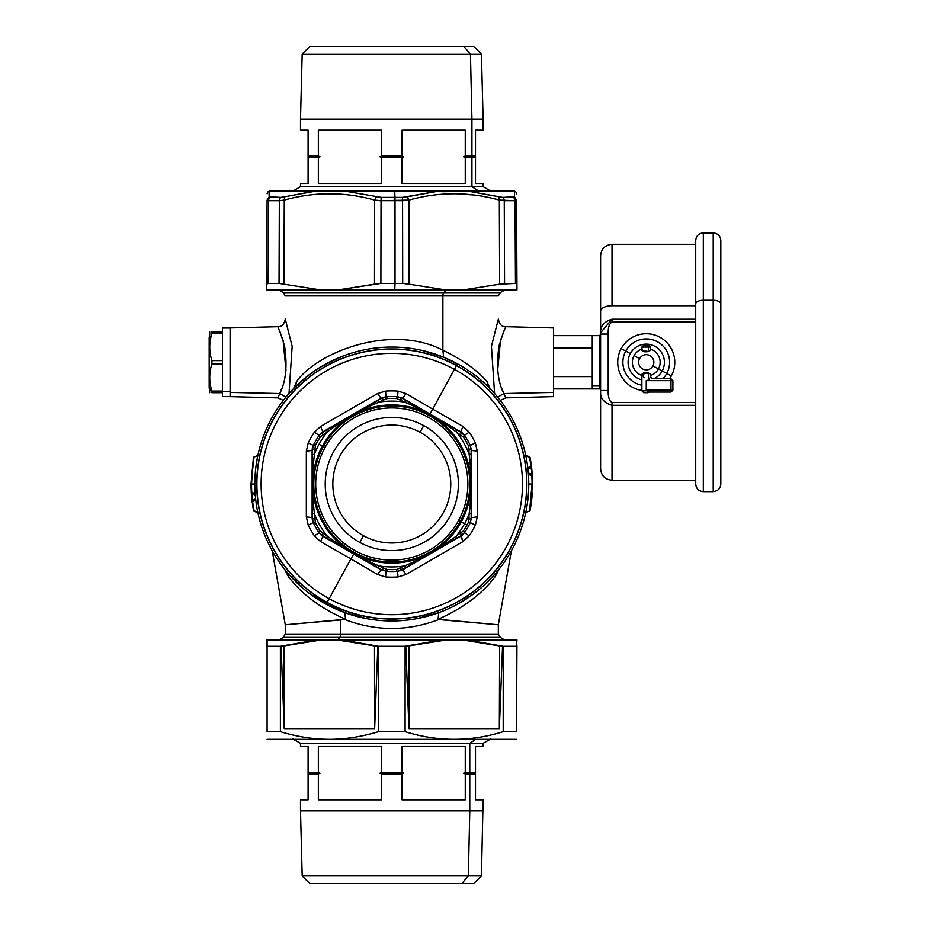 <?xml version="1.0" encoding="UTF-8"?>
<svg xmlns="http://www.w3.org/2000/svg" width="930" height="930" viewBox="0 0 930 930"><rect width="100%" height="100%" fill="white"/><g stroke="black" fill="none" stroke-linecap="round" stroke-linejoin="round"><path stroke-width="1.4" d="M396.808 396.657L396.68 398.563A85.607 85.607 0 0 0 386.926 398.563L386.822 396.657L381.765 398.168L322.466 432.404L318.63 436.031L320.222 437.065A85.607 85.607 0 0 0 315.351 445.517L314.48 454.084C311.945 474.044 311.945 494.004 314.48 513.965L315.351 522.532A85.607 85.607 0 0 0 320.222 530.972L318.63 532.018L322.466 535.634L381.765 569.869L386.822 571.38L386.926 569.486A85.607 85.607 0 0 0 396.68 569.486L396.785 571.38L402.562 569.834L460.734 536.25L464.5 532.716L469.185 535.854A93.14 93.14 0 0 0 475.381 525.125L477.264 516.894L471.498 517.603L469.952 523.392A87.501 87.501 0 0 1 464.965 532.018L463.373 530.972A85.607 85.607 0 0 0 466.918 525.066L464.57 523.776L466.918 525.066A85.607 85.607 0 0 0 468.255 522.532L469.952 523.392A87.501 87.501 0 0 1 464.965 532.018L463.373 530.972L456.711 535.622A82.921 82.921 0 0 0 464.57 523.776L460.269 521.428A78.015 78.015 0 0 0 429.207 415.559A78.015 78.015 0 0 0 323.338 446.621L322.373 446.098A79.12 79.12 0 0 1 429.73 414.594A79.12 79.12 0 0 1 461.234 521.951A79.12 79.12 0 0 1 353.877 553.455A79.12 79.12 0 0 1 322.373 446.098L323.338 446.621A78.015 78.015 0 0 0 354.4 552.49A78.015 78.015 0 0 0 460.269 521.428L461.234 521.951A79.12 79.12 0 0 1 353.877 553.455A79.12 79.12 0 0 1 322.373 446.098L319.037 444.273A82.921 82.921 0 0 0 314.654 453.619A82.921 82.921 0 0 0 314.48 454.084C311.945 474.044 311.945 494.004 314.48 513.965A82.921 82.921 0 0 0 326.895 535.634A82.921 82.921 0 0 0 327.209 536.017C343.24 548.189 360.515 558.163 379.068 565.963A82.921 82.921 0 0 0 379.568 566.033A82.921 82.921 0 0 0 404.039 566.033A82.921 82.921 0 0 0 404.538 565.963C423.08 558.163 440.367 548.189 456.386 536.017A82.921 82.921 0 0 0 456.711 535.622L456.386 536.017C440.367 548.189 423.08 558.163 404.538 565.963L406.143 567.37L456.804 538.121L456.386 536.017L456.804 538.121L461.129 535.634L460.78 533.448L461.129 535.634L406.143 567.37L404.039 566.033L396.68 569.486L396.785 571.38A87.501 87.501 0 0 1 386.822 571.38L386.926 569.486L379.068 565.963C360.515 558.163 343.24 548.189 327.209 536.017L320.222 530.972L318.63 532.018A87.501 87.501 0 0 1 313.654 523.392L312.434 518.254L312.434 449.783L313.654 444.656A87.501 87.501 0 0 1 318.63 436.031L320.222 437.065L327.209 432.02C343.228 419.86 360.515 409.886 379.068 402.086L386.926 398.563L386.822 396.657A87.501 87.501 0 0 1 396.785 396.657L396.68 398.563L404.538 402.086C423.08 409.886 440.367 419.86 456.386 432.02L463.373 437.065L464.965 436.031A87.501 87.501 0 0 1 469.952 444.656L471.161 449.783L471.161 518.254L469.952 523.392L468.255 522.532L469.092 519.045L471.161 518.254L469.092 519.045L468.941 514.429L471.161 513.267L469.127 513.965C471.65 494.004 471.65 474.044 469.127 454.084L471.161 454.77L468.941 453.608L469.092 449.004L471.161 449.783L469.092 449.004L468.255 445.517L469.952 444.656L468.255 445.517A85.607 85.607 0 0 0 463.373 437.065L464.965 436.031L461.129 432.404L460.78 434.589L461.129 432.404L456.804 429.927L456.386 432.02L456.804 429.927L406.143 400.667L404.538 402.086L406.143 400.667L401.83 398.168L400.121 399.575L402.562 398.214L460.734 431.799L463 426.452L469.185 432.183L464.5 435.321A87.501 87.501 0 0 1 464.965 436.031L460.734 431.799L463 426.452L432.717 409.13L429.858 413.99L432.717 409.13L406.061 393.576L402.562 398.214L400.586 397.308M496.178 572.706L485.158 584.238L496.178 572.706L495.283 576.461L496.178 572.706L485.309 584.098M472.475 594.712L456.432 604.779L472.475 594.712M446.726 609.487L438.797 612.672L416.617 618.717L438.797 612.672L438.053 619.287C463.105 608.22 482.182 593.945 495.283 576.461L499.038 569.23L495.283 576.461C482.182 593.945 463.105 608.22 438.053 619.287L438.797 612.672L446.726 609.487M392.6 620.984L391.007 620.984L392.6 620.984M366.99 618.717L344.809 612.672L310.841 594.491L344.809 612.672L345.553 619.287L344.809 612.672L366.99 618.717M345.553 619.287C320.49 608.22 301.413 593.945 288.323 576.461L284.557 569.218L288.323 576.461L287.428 572.706L298.844 584.61L287.428 572.706L288.323 576.461C301.413 593.945 320.49 608.22 345.553 619.287L285.278 624.797L272.223 550.816L285.278 624.797L340.729 619.95L340.729 634.074L285.278 634.074L285.278 624.797M271.606 418.361A136.966 136.966 0 0 0 326.139 604.221A136.966 136.966 0 0 0 512 549.688A136.966 136.966 0 0 0 457.467 363.828A136.966 136.966 0 0 0 271.606 418.361A136.966 136.966 0 0 1 457.467 363.828A136.966 136.966 0 0 1 512 549.688A136.966 136.966 0 0 1 326.139 604.221L327.046 602.547A135.059 135.059 0 0 0 510.326 548.77A135.059 135.059 0 0 0 456.549 365.49L457.467 363.828L456.549 365.49A135.059 135.059 0 0 0 273.269 419.267A135.059 135.059 0 0 0 327.046 602.547L326.139 604.221A136.966 136.966 0 0 1 271.606 418.361M471.359 622.437L498.329 624.797L511.372 550.816L498.329 624.797L438.053 619.287M507.292 553.85L506.897 554.687M276.698 554.687L276.303 553.85M423.499 350.773L443.645 357.248L459.269 364.827L443.645 357.248L442.878 350.203L443.645 357.248L423.499 350.773M465.872 368.815L470.208 371.721L465.872 368.815M504.792 289.986L500.235 292.625L443.784 292.625A3.801 1.825 -90 0 0 442.878 295.926L442.878 350.203C462.559 359.771 477.253 370.198 486.936 381.498L490.005 388.554L486.936 381.498L488.366 386.892L486.936 381.498C477.253 370.198 462.559 359.771 442.878 350.203C390.414 322.966 316.619 352.796 296.67 381.498L295.24 386.892L306.133 377.162M319.804 367.501L336.765 358.596M352.854 352.714L356.399 351.714M375.952 347.983L378.754 347.68M399.772 347.297L401.26 347.39M308.795 375.081L295.38 386.741M295.24 386.892L296.67 381.498L293.589 388.554L296.67 381.498C316.619 352.796 390.414 322.966 442.878 350.203L442.878 295.926L498.329 295.926L442.878 295.926A3.801 1.825 90 0 1 443.784 292.625L445.97 289.986L443.784 292.625L283.371 292.625L285.278 295.926L442.878 295.926L285.278 295.926M278.802 640.014L283.371 637.375L339.822 637.375L337.718 639.91L339.822 637.375A3.801 1.825 90 0 0 340.729 634.074A3.801 1.825 -90 0 1 339.822 637.375L500.235 637.375L498.329 634.074L285.278 634.074L283.371 637.375L500.235 637.375L504.792 640.014M498.329 624.797L498.329 634.074L340.729 634.074L340.729 619.95L344.902 619.578C376.162 631.458 407.433 631.458 438.693 619.578L495.702 624.565M481.833 623.356L465.14 621.891M498.329 295.926L500.235 292.625L283.371 292.625L278.802 289.986M502.084 389.054L503.839 393.553L497.69 397.145L503.839 393.553L505.734 397.866L503.839 393.553C497.666 381.544 496.085 365.583 499.073 345.681L503.839 330.999M494.574 393.483L491.435 346.402L498.329 319.083C499.48 324.465 501.956 327 505.734 326.686L500.468 340.415L497.643 370.605M281.511 389.054L279.767 393.553L285.917 397.145L279.767 393.553L277.872 397.854L283.336 400.388M289.021 393.483L292.16 346.402L285.278 319.083C284.115 324.465 281.651 327 277.872 326.686L283.104 340.31L285.987 370.326M277.872 326.697L230.105 327.941L230.105 392.414L279.767 393.553L230.105 392.414L230.105 396.622L277.872 397.866M279.767 330.999L284.522 345.681C287.521 365.595 285.929 381.544 279.767 393.553L278.303 396.912M505.734 326.686L553.49 327.941L553.49 392.414L503.839 393.553L553.49 392.414L553.49 396.622L505.734 397.866L500.27 400.388M253.588 510.71A140.767 140.767 0.8 0 1 252.879 506.78A140.767 140.767 -179.2 0 0 253.588 510.71L252.135 501.584L253.588 510.71A0.756 0.756 0 0 0 254.076 511.279L253.588 510.71A140.767 140.767 -178.8 0 1 252.832 506.478A140.767 140.767 1.2 0 0 253.588 510.71M254.843 483.321L254.832 484.019L251.53 484.019A140.267 140.267 0.7 0 0 251.786 492.389L251.786 493.086L255.227 494.342L255.169 493.621L251.786 492.389L251.786 493.086L255.227 494.342L255.169 493.621L251.786 492.389L252.135 501.584L255.82 500.352L255.727 499.643L252.623 500.77L255.727 499.643L252.623 500.77L255.727 499.643L255.82 500.352L252.623 501.514L252.623 500.77L255.727 499.643L252.623 500.77A0.756 0.756 0 0 0 252.135 501.584L252.623 501.514A140.186 140.093 -91.2 0 0 254.076 510.605L257.854 512.616L254.076 511.279L254.076 510.605L257.854 512.616L257.715 511.93M257.447 510.64A136.884 136.803 88.8 0 1 256.308 504.037M252.623 501.514A140.186 140.093 -91.2 0 0 254.076 510.605L254.076 511.279L257.761 512.616L254.076 511.279L254.076 510.605L254.076 511.279L257.761 512.616M257.215 509.431A136.966 136.966 -0 0 1 256.796 507.083M255.901 466.941L257.773 455.433L253.576 457.351L251.03 484.019L254.064 456.816M255.866 500.782L255.738 499.701M257.017 459.443L257.366 457.455M255.715 468.569L255.366 471.928M255.122 475.137L255.053 476.404M253.379 509.582L252.809 506.304M252.297 502.863L251.414 494.376M251.298 492.516L251.286 492.412A140.767 140.767 0 0 1 251.03 484.019L254.832 484.019M251.53 484.019A140.267 140.267 -179.3 0 0 251.786 492.389L251.786 493.086A0.756 0.756 176.6 0 1 251.286 492.412L251.786 493.086L251.286 492.412A140.767 140.767 0.3 0 0 252.1 501.305A140.767 140.767 -179.7 0 1 251.286 492.412A140.767 140.767 0 0 1 251.03 484.019L253.297 458.874M252.832 464.454L251.542 484.019M252.495 500.851L252.576 501.526M255.111 493.598L253.553 493.028L255.111 493.598M251.077 487.355L251.042 485.448L251.077 487.355M253.39 493.667L251.879 493.121L253.39 493.667M251.786 492.389L255.297 495.051L251.879 493.818L252.46 500.096L255.657 498.933L255.122 499.654L255.715 499.643M252.623 500.77L252.623 500.77A0.756 0.756 0 0 0 252.135 501.584L252.623 500.026M252.135 501.584L252.542 500.805M256.634 506.118A136.954 136.954 0 0 0 256.727 506.722M255.227 494.33L255.169 493.621L255.227 494.33L251.646 493.028M253.239 492.912L251.856 492.412L253.239 492.912M251.286 492.412A140.767 140.767 0 0 1 251.042 485.448M527.868 468.406L530.972 467.279L527.868 468.406L530.972 467.279L527.868 468.406L527.787 467.685L530.972 466.535L530.972 467.279L527.868 468.406L530.972 467.279A0.756 0.756 0 0 0 531.472 466.465L530.972 466.535A140.186 140.093 88.8 0 0 529.53 457.444L530.019 457.339A140.767 140.767 -179.2 0 1 530.716 461.268A140.767 140.767 0.8 0 0 530.019 457.339L531.472 466.465L530.019 457.339A0.756 0.756 0 0 0 529.53 456.77L529.53 457.444L525.834 455.421L529.53 456.77L525.834 455.421L529.53 456.77L529.53 457.432L525.741 455.433L525.892 456.107M527.74 467.267L527.868 468.348L527.787 467.685L531.472 466.465A140.767 140.767 0.3 0 1 531.472 466.523M526.159 457.409A136.884 136.803 -91.2 0 1 527.298 464.012M530.972 466.535A140.186 140.093 88.8 0 0 529.53 457.444M525.834 455.421L527.612 456.072M526.392 458.618A136.966 136.966 180 0 1 526.81 460.966M528.763 484.728L528.763 484.019L532.065 484.019L529.542 511.233M526.589 508.605L526.229 510.593M531.588 500.666L530.321 509.105L532.065 484.019A140.267 140.267 -179.3 0 0 531.821 475.66L531.821 474.963L528.38 473.719L531.821 474.963L528.38 473.707L528.426 474.428L531.821 475.66L531.774 474.265L531.821 474.963L528.38 473.719L528.31 472.986L531.727 474.23L531.727 474.928L530.158 474.358L531.821 474.963L528.38 473.707L528.426 474.428L532.32 475.625A140.767 140.767 0 0 1 532.565 484.019L530.03 510.686L525.834 512.604L527.694 501.107M527.891 499.48L528.066 497.794M528.473 492.912L528.612 490.459M530.228 458.455L530.798 461.745M531.297 465.186L532.193 473.672M531.274 503.06L530.309 509.175M530.763 503.583L531.111 500.782M532.053 486.03L532.053 484.019L528.763 484.019M531.111 467.197L531.03 466.523M528.484 474.44L530.042 475.021L528.484 474.44M532.518 480.066L532.32 475.625A140.767 140.767 0 0 1 532.565 484.019L532.065 484.019A140.267 140.267 0.7 0 0 531.821 475.66L532.32 475.625A140.767 140.767 -179.7 0 0 532.32 475.567A140.767 140.767 0.3 0 1 532.32 475.625A0.756 0.756 -3.4 0 0 531.821 474.963L532.53 480.694M532.32 475.579L531.146 467.941L527.949 469.115L528.473 468.395L527.88 468.395M531.727 474.23L531.472 466.465L530.972 468.011M531.507 466.744A140.767 140.767 0.3 0 1 532.297 475.37A140.767 140.767 -179.7 0 0 531.507 466.744M531.146 467.941L531.472 466.465L531.146 467.941M530.972 467.279L530.972 467.279A0.756 0.756 0 0 0 531.472 466.465L531.053 467.232M526.973 461.919A136.954 136.954 180 0 0 526.868 461.315M530.019 457.339A140.767 140.767 1.2 0 1 530.763 461.571A140.767 140.767 -178.8 0 0 530.019 457.339M528.38 473.719L528.426 474.428L528.38 473.719L531.821 474.963M530.379 475.149L531.716 475.625L530.379 475.149M532.065 481.891L532.565 482.6L532.065 481.891M531.611 467.662L531.879 470.069M532.262 475.37L532.437 477.962M531.995 496.678L531.6 500.48M531.809 498.631L532.309 492.528M553.49 392.414L553.49 332.138M325.023 447.539A76.086 76.086 0 0 0 355.318 550.804A76.086 76.086 0 0 0 458.571 520.498L460.269 521.428A78.015 78.015 0 0 1 354.4 552.49A78.015 78.015 0 0 1 323.338 446.621L325.023 447.539A76.086 76.086 0 0 1 428.277 417.245A76.086 76.086 0 0 1 458.571 520.498A76.086 76.086 0 0 1 355.318 550.804A76.086 76.086 0 0 1 325.023 447.539L323.338 446.621A78.015 78.015 0 0 1 429.207 415.559A78.015 78.015 0 0 1 460.269 521.428L458.571 520.498A76.086 76.086 0 0 0 428.277 417.245A76.086 76.086 0 0 0 325.023 447.539M382.986 397.319L381.765 398.168L386.822 396.657A87.501 87.501 0 0 1 396.785 396.657L397.622 396.715L397.994 391.088L406.061 393.576L402.562 398.214L397.622 396.715L397.994 391.088A93.14 93.14 0 0 0 385.601 391.088L377.545 393.576L320.594 426.452L314.41 432.183L319.095 435.321L314.41 432.183L320.594 426.452L322.873 431.799L318.63 436.031L322.466 432.404L322.826 434.589L322.466 432.404L326.79 429.927L327.209 432.02L326.79 429.927L377.452 400.667L379.068 402.086L377.452 400.667L381.765 398.168L383.486 399.575L381.033 398.214L377.545 393.576L385.601 391.088L385.985 396.715L381.033 398.214L377.545 393.576L320.594 426.452L322.873 431.799L381.033 398.214L321.338 432.857M315.351 445.517L313.654 444.656L315.351 445.517M314.503 449.004L312.434 449.783L314.503 449.004M314.48 454.084L312.445 454.77L314.48 454.084M314.48 513.965L312.445 513.267L314.48 513.965M314.503 519.045L312.434 518.254L314.503 519.045M315.351 522.532L313.654 523.392L315.351 522.532M471.278 448.248L471.498 450.446L477.264 451.143L477.264 516.894L471.498 517.603L471.498 450.446L477.264 451.143L475.381 442.924A93.14 93.14 0 0 0 469.185 432.183L463 426.452L432.717 409.13L454.445 369.35A130.677 130.677 0 0 1 506.478 546.677A130.677 130.677 0 0 1 329.15 598.699L350.889 558.918L377.545 574.473L385.601 576.96L385.985 571.334L385.601 576.96L377.545 574.473L381.033 569.834L386.822 571.38L381.765 569.869L383.486 568.474L381.765 569.869L377.452 567.37L379.068 565.963L377.452 567.37L326.79 538.121L327.209 536.017L326.79 538.121L322.466 535.634L322.826 533.448L322.873 536.25L320.594 541.597L314.41 535.854L319.095 532.716L322.873 536.25L353.749 554.059L350.889 558.918L320.594 541.597L322.873 536.25L353.749 554.059L350.889 558.918L377.545 574.473L381.033 569.834L353.749 554.059L383.009 570.729M400.621 570.729L402.562 569.834L400.121 568.474L401.83 569.869L406.143 567.37L397.622 571.334A87.501 87.501 0 0 1 396.785 571.38A87.501 87.501 0 0 0 397.622 571.334L402.562 569.834L406.061 574.473L463 541.597L461.129 535.634L402.562 569.834L406.061 574.473L397.994 576.96L397.622 571.334L397.994 576.96L406.061 574.473L463 541.597L460.734 536.25L462.501 534.994M464.5 532.716L464.872 532.158L464.5 532.716L469.185 535.854L463 541.597L469.185 535.854A93.14 93.14 0 0 0 475.381 525.125L470.324 522.637L475.381 525.125L477.264 516.894L477.264 451.143L475.381 442.924L470.324 445.412L475.381 442.924A93.14 93.14 0 0 0 469.185 432.183L464.5 435.321L460.734 431.799L401.83 398.168L462.477 433.043M470.324 522.637L471.498 517.603L471.498 450.446L469.952 444.656A87.501 87.501 0 0 1 470.324 445.412L471.498 450.446L471.278 519.812M312.317 519.8L312.108 517.603L306.342 516.894L306.342 451.143L308.214 442.924L313.282 445.412L308.214 442.924A93.14 93.14 0 0 1 314.41 432.183A93.14 93.14 0 0 0 308.214 442.924L306.342 451.143L312.108 450.446L312.108 517.603L306.342 516.894L308.214 525.125A93.14 93.14 0 0 0 314.41 535.854L320.594 541.597L350.889 558.918L329.15 598.699A130.677 130.677 0 0 1 277.117 421.371A130.677 130.677 0 0 1 454.445 369.35L432.717 409.13L406.061 393.576L397.994 391.088A93.14 93.14 0 0 0 385.601 391.088L385.985 396.715L386.671 396.668M318.723 532.146L319.095 532.716L314.41 535.854A93.14 93.14 0 0 1 308.214 525.125L313.282 522.637L308.214 525.125L306.342 516.894L306.342 451.143L312.108 450.446L312.329 448.225M321.117 535.006L322.466 535.634L319.095 532.716M385.601 576.96A93.14 93.14 0 0 0 397.994 576.96A93.14 93.14 0 0 1 385.601 576.96M329.15 598.699L327.127 602.408A134.908 134.908 0 0 1 273.408 419.349A134.908 134.908 0 0 1 456.479 365.63L454.445 369.35A130.677 130.677 0 0 0 277.117 421.371A130.677 130.677 0 0 0 329.15 598.699A130.677 130.677 0 0 0 506.478 546.677A130.677 130.677 0 0 0 454.445 369.35L456.479 365.63A134.908 134.908 0 0 1 510.186 548.7A134.908 134.908 0 0 1 327.127 602.408L329.15 598.699M456.479 365.63L456.502 365.583A134.966 134.966 0 0 1 510.245 548.723A134.966 134.966 0 0 1 327.093 602.466L327.127 602.408A134.908 134.908 0 0 0 510.186 548.7A134.908 134.908 0 0 0 456.479 365.63A134.908 134.908 0 0 0 273.408 419.349A134.908 134.908 0 0 0 327.127 602.408L327.093 602.466A134.966 134.966 0 0 1 273.362 419.314A134.966 134.966 0 0 1 456.502 365.583L456.479 365.63M396.936 571.38L397.622 571.334M386.822 571.38A87.501 87.501 0 0 0 396.785 571.38M385.985 571.334L386.671 571.38M381.765 569.869L381.033 569.834L381.765 569.869M313.584 523.253L313.654 523.392A87.501 87.501 0 0 0 318.63 532.018M313.282 522.637L312.434 518.254L313.654 523.392M318.63 436.031A87.501 87.501 0 0 0 313.654 444.656L312.108 450.446L312.434 518.254L312.108 450.446L313.584 444.796M313.654 444.656L313.282 445.412M319.095 435.321L318.723 435.903M322.466 432.404L322.873 431.799L322.466 432.404M386.822 396.657L385.985 396.715M397.622 396.715L396.936 396.668M396.785 396.657L401.83 398.168M464.5 435.321L464.872 435.879L464.5 435.321A87.501 87.501 0 0 1 470.324 445.412L470.022 444.807M470.022 444.796L470.324 445.412M464.965 532.018L461.129 535.634M469.127 454.084A82.921 82.921 0 0 0 456.386 432.02C440.367 419.86 423.08 409.886 404.538 402.086A82.921 82.921 0 0 0 404.027 402.016A82.921 82.921 0 0 0 379.556 402.016A82.921 82.921 0 0 0 379.068 402.086C360.515 409.886 343.228 419.86 327.209 432.02A82.921 82.921 0 0 0 326.895 432.427A82.921 82.921 0 0 0 319.037 444.273L322.373 446.098A79.12 79.12 0 0 1 429.73 414.594A79.12 79.12 0 0 1 461.234 521.951L464.57 523.776A82.921 82.921 0 0 0 468.941 514.429A82.921 82.921 0 0 0 469.127 513.965C471.65 494.004 471.65 474.044 469.127 454.084M420.069 432.276A58.974 58.974 0 0 0 340.055 455.747A58.974 58.974 0 0 0 363.525 535.773L359.875 542.457A66.576 66.576 0 0 1 333.37 452.108A66.576 66.576 0 0 1 423.72 425.591L420.069 432.276A58.974 58.974 0 0 1 443.552 512.291A58.974 58.974 0 0 1 363.525 535.773A58.974 58.974 0 0 1 340.055 455.747A58.974 58.974 0 0 1 420.069 432.276L423.72 425.591A66.576 66.576 0 0 1 450.225 515.941A66.576 66.576 0 0 1 359.875 542.457L363.525 535.773A58.974 58.974 0 0 0 443.552 512.291A58.974 58.974 0 0 0 420.069 432.276M359.875 542.457A66.576 66.576 0 0 0 450.225 515.941A66.576 66.576 0 0 0 423.72 425.591A66.576 66.576 0 0 0 333.37 452.108A66.576 66.576 0 0 0 359.875 542.457M475.625 739.362L469.778 743.326L300.495 743.326L469.778 743.326L475.625 739.362M475.497 746.534L475.497 772.412L469.778 772.412L475.497 772.412L475.497 746.534C485.576 746.534 485.576 746.534 475.497 746.534L483.112 746.534L483.112 743.326L469.778 743.326L483.112 743.326L490.715 738.932M475.497 799.8C485.576 799.8 485.576 799.8 475.497 799.8L475.497 772.412L475.497 773.167L469.127 773.167L475.497 773.167L475.497 773.934L469.778 773.934L469.127 773.167L469.778 773.934L465.256 773.934L463.57 773.167L469.127 773.167L469.778 772.412L469.127 773.167L463.57 773.167L465.256 772.412L465.256 746.534L402.051 746.534L402.051 772.412L403.736 773.167L379.87 773.167L381.556 772.412L402.051 772.412L403.736 773.167L402.051 773.934L381.556 773.934L379.87 773.167L403.736 773.167L402.051 773.934L402.051 799.8L465.256 799.8L465.256 773.934L475.497 773.934L475.497 799.8L483.112 799.8L481.426 875.886L473.812 883.5L461.838 883.5L468.336 875.886L481.426 875.886L468.336 875.886L469.778 810.832L468.336 875.886L302.18 875.886L300.495 810.832L469.778 810.832L469.778 773.934L469.778 810.832L483.112 810.832L300.495 810.832L300.495 799.8L308.097 799.8L308.097 773.934L318.351 773.934L318.351 799.8L381.556 799.8L381.556 773.934L379.87 773.167L381.556 772.412L381.556 746.534L318.351 746.534L318.351 772.412L320.036 773.167L308.097 773.167L308.097 772.412L318.351 772.412L320.036 773.167L318.351 773.934L318.351 799.8L381.556 799.8L381.556 773.934L402.051 773.934L402.051 799.8L465.256 799.8L465.256 773.934L463.57 773.167L469.778 772.412L469.778 743.326L469.778 772.412L465.256 772.412L465.256 746.534L402.051 746.534L402.051 772.412L381.556 772.412L381.556 746.534L318.351 746.534L318.351 772.412L308.097 772.412L308.097 746.534L300.495 746.534L300.495 743.326L292.88 738.932M302.18 875.886L468.336 875.886L461.838 883.5L309.783 883.5L302.18 875.886M321.768 883.5L461.838 883.5M308.097 799.8C298.019 799.8 298.019 799.8 308.097 799.8L308.097 746.534C298.019 746.534 298.019 746.534 308.097 746.534M320.036 773.167L318.351 773.934L308.097 773.934L308.097 773.167L320.036 773.167M475.497 130.2C485.576 130.2 485.576 130.2 475.497 130.2L475.497 156.066L471.928 156.066L471.928 119.168L483.112 119.168L483.112 130.2L475.497 130.2L475.497 157.589L471.928 157.589L471.928 186.674L300.495 186.674L471.928 186.674L478.613 191.069L471.928 186.674L483.112 186.674L471.928 186.674L471.928 157.589L475.497 157.589L475.497 183.466L483.112 183.466L483.112 186.674L490.715 191.069M292.88 191.069L300.495 186.674L300.495 183.466L308.097 183.466L308.097 157.589L318.351 157.589L318.351 183.466L381.556 183.466L381.556 157.589L402.051 157.589L402.051 183.466L465.256 183.466L465.256 157.589L471.928 157.589L465.256 157.589L463.57 156.833L471.266 156.833L463.57 156.833L465.256 156.066L471.928 156.066L471.266 156.833L471.928 156.066L475.497 156.066L475.497 156.833L471.266 156.833L471.928 157.589L471.266 156.833L475.497 156.833L475.497 183.466C485.576 183.466 485.576 183.466 475.497 183.466M381.556 157.589L379.87 156.833L403.736 156.833L402.051 157.589L381.556 157.589L379.87 156.833L381.556 156.066L381.556 130.2L318.351 130.2L318.351 156.066L320.036 156.833L318.351 157.589L318.351 183.466L381.556 183.466L381.556 157.589M318.351 156.066L308.097 156.066L308.097 130.2L300.495 130.2L300.495 119.168L471.928 119.168L471.928 156.066L465.256 156.066L465.256 130.2L402.051 130.2L402.051 156.066L381.556 156.066L381.556 130.2L318.351 130.2L318.351 156.066L320.036 156.833L308.097 156.833L308.097 156.066L318.351 156.066M318.351 157.589L308.097 157.589L308.097 156.833L320.036 156.833L318.351 157.589M308.097 183.466C298.019 183.466 298.019 183.466 308.097 183.466L308.097 130.2C298.019 130.2 298.019 130.2 308.097 130.2M471.928 119.168L300.495 119.168L302.18 54.114L470.452 54.114L471.928 119.168L470.452 54.114L481.426 54.114L470.452 54.114L463.768 46.5L473.812 46.5L481.426 54.114L483.112 119.168L471.928 119.168M470.452 54.114L302.18 54.114L309.783 46.5L463.768 46.5L470.452 54.114M463.768 46.5L319.827 46.5M402.051 130.2L402.051 156.066L403.736 156.833L402.051 157.589L402.051 183.466L465.256 183.466L465.256 157.589L463.57 156.833L465.256 156.066L465.256 130.2L402.051 130.2M379.87 156.833L381.556 156.066L402.051 156.066L403.736 156.833L379.87 156.833M230.105 396.517L222.503 396.517L222.503 391.518L230.105 391.518L222.503 391.518L222.503 328.034L230.105 328.034M222.503 392.716C222.503 397.749 222.503 397.749 222.503 392.716L211.924 392.716L211.924 391.077L222.503 391.077L222.503 392.716L211.924 392.716C209.006 392.716 209.006 392.716 211.924 392.716L209.18 387.461L209.727 331.836M209.727 392.716L209.18 387.461L211.924 391.077C209.006 382.021 209.006 372.965 211.924 363.909C209.006 372.965 209.006 382.021 211.924 391.077L222.503 391.077L222.503 363.909L211.924 363.909L211.924 360.642L222.503 360.642L222.503 363.909L211.924 363.909L211.924 360.642C209.006 351.587 209.006 342.531 211.924 333.475C209.006 342.531 209.006 351.587 211.924 360.642L222.503 360.642L222.503 333.475L211.924 333.475L211.924 332.626L222.503 332.626L222.503 333.475L211.924 333.475L211.924 331.836C209.006 331.836 209.006 331.836 211.924 331.836L222.503 331.836L222.503 332.626L211.924 332.626L211.924 331.836L222.503 331.836C222.503 326.802 222.503 326.802 222.503 331.836M209.18 387.461L209.18 337.102M600.64 332.708L612.01 319.234L695.71 319.234L612.01 319.234L612.01 322.013L695.71 322.013L612.01 322.013C609.231 323.768 607.964 327.779 608.208 334.068C607.964 327.779 609.231 323.768 612.01 322.013L612.01 319.234C603.675 321.722 599.873 326.663 600.594 334.068L608.208 334.068L608.208 390.495C607.964 396.773 609.231 400.784 612.01 402.539L695.71 402.539L612.01 402.539L612.01 405.317L695.71 405.317L612.01 405.317L612.01 480.217L612.01 405.317C603.675 402.829 599.873 397.889 600.594 390.495L600.594 390.495C599.873 397.889 603.675 402.829 612.01 405.317L612.01 402.539C609.231 400.784 607.964 396.773 608.208 390.495L600.594 390.495L600.594 334.068L608.208 334.068L608.208 390.495L600.594 390.495L600.594 311.201A11.416 5.475 0 0 1 612.01 305.738L695.71 305.738L612.01 305.738L612.01 244.334L612.01 305.738A11.416 5.475 180 0 0 600.594 311.201L600.594 255.75C601.268 248.822 605.07 245.008 612.01 244.334L695.71 244.334M600.594 413.35L600.594 390.519M695.71 303.912A7.614 3.65 0 0 1 703.312 300.262L713.205 300.262L713.205 491.633L703.312 491.633L703.312 300.262L703.312 491.633C698.697 491.18 696.163 488.645 695.71 484.019L695.71 240.533C696.163 235.906 698.697 233.372 703.312 232.919L703.312 300.262L703.312 232.919L713.205 232.919C717.832 233.372 720.366 235.906 720.82 240.533L720.82 303.912A7.614 3.65 180 0 0 713.205 300.262L713.205 232.919L713.205 300.262L703.312 300.262A7.614 3.65 180 0 0 695.71 303.912L695.71 483.623L695.71 480.217L612.01 480.217C605.081 479.543 601.268 475.742 600.594 468.801L600.594 390.798M600.594 334.068L600.594 311.201M713.205 491.633L713.205 300.262A7.614 3.65 0 0 1 720.82 303.912L720.82 484.019C720.366 488.645 717.832 491.18 713.205 491.633M720.82 420.651L720.82 303.912M553.49 335.649L592.259 335.649L592.259 347.936L553.49 347.936L592.259 347.936L592.259 335.649L553.49 335.649M592.259 388.914L553.49 388.914L599.873 388.914L599.873 385.648L592.259 385.648L599.873 385.648L600.594 390.937M553.49 388.821L592.259 388.821L553.49 388.821M553.49 376.615L592.259 376.615L592.259 388.821L592.259 347.936L592.259 376.615L553.49 376.615M600.594 333.614L599.873 335.649L599.873 385.648L599.873 335.649L592.259 335.649M621.205 348.599A28.539 28.539 0 0 0 641.874 390.472A28.539 28.539 0 0 1 621.205 348.599L625.739 351.075A23.366 23.366 0 0 0 641.874 385.229A23.366 23.366 0 0 1 625.739 351.075L621.205 348.599A28.539 28.539 0 0 1 659.928 337.241A28.539 28.539 0 0 1 669.542 378.754A28.539 28.539 0 0 0 659.928 337.241A28.539 28.539 0 0 0 621.205 348.599M666.752 373.476L671.286 375.952L666.752 373.476A23.366 23.366 0 0 0 657.452 341.775A23.366 23.366 0 0 0 625.739 351.075L630.308 353.574A18.158 18.158 0 0 0 641.874 379.905A18.158 18.158 0 0 1 630.308 353.574L625.739 351.075A23.366 23.366 0 0 1 657.452 341.775A23.366 23.366 0 0 1 662.823 378.754A23.366 23.366 0 0 0 666.752 373.476L662.183 370.989L666.752 373.476M650.698 375.429A13.892 13.892 0 0 0 658.44 368.931L652.93 365.92A7.614 7.614 0 0 0 649.896 355.597A7.614 7.614 0 0 0 639.573 358.631L634.062 355.62A13.892 13.892 0 0 0 641.874 375.453A13.892 13.892 0 0 1 634.062 355.62L639.573 358.631A7.614 7.614 0 0 0 642.595 368.954A7.614 7.614 0 0 0 652.93 365.92L658.44 368.931A13.892 13.892 0 0 0 650.628 349.099A13.892 13.892 0 0 1 658.44 368.931L662.183 370.989A18.158 18.158 0 0 1 653.895 378.754A18.158 18.158 0 0 0 662.183 370.989L658.44 368.931A13.892 13.892 0 0 1 650.907 375.36M644.153 377.685L641.898 374.232L648.35 373C643.862 372.279 641.828 373.128 642.223 375.569M662.183 370.989A18.158 18.158 0 0 0 654.952 346.344A18.158 18.158 0 0 0 630.308 353.574A18.158 18.158 0 0 1 654.952 346.344A18.158 18.158 0 0 1 662.183 370.989M641.735 349.145A13.892 13.892 0 0 0 634.062 355.62A13.892 13.892 0 0 1 641.874 349.099M650.616 374.337L648.35 373L648.35 380.114L650.582 376.848L652.023 378.754L670.983 378.754L672.878 380.649L646.245 380.649L646.245 390.17L670.983 390.17L670.983 378.754L670.983 380.649L672.878 380.649L672.878 390.17L670.983 390.17L670.983 380.649L646.245 380.649L648.35 380.114L646.245 380.649L646.245 390.17L648.536 390.809L648.152 392.065L670.983 392.065L670.983 390.17L672.878 390.17L670.983 392.065L672.878 390.17L672.878 380.649L670.983 378.754L652.023 378.754L650.582 376.848L648.35 380.114L648.35 373L650.605 374.279M642.223 348.983C641.828 351.424 643.862 352.284 648.35 351.552L650.628 350.052M652.93 365.92A7.614 7.614 0 0 1 642.595 368.954A7.614 7.614 0 0 1 639.573 358.631A7.614 7.614 0 0 1 649.896 355.597A7.614 7.614 0 0 1 652.93 365.92M645.06 345.158L648.721 345.158L650.628 347.064L648.35 347.064L647.431 345.158L648.35 347.064L641.874 347.064L648.35 347.064L648.35 351.552L641.898 350.319M641.874 350.064L641.874 347.064L643.781 345.158L647.431 345.158M645.06 392.716L647.431 392.716L648.35 390.809L648.152 392.065L670.983 392.065L670.983 390.17L646.245 390.17L648.35 390.809L641.874 390.809L648.35 390.809L647.431 392.716L643.781 392.716L641.874 390.809L641.874 374.488M650.605 350.285L648.35 351.552L648.35 347.064L650.628 347.064L650.628 350.064M649.373 392.065L647.431 392.716M600.594 337.125A3.22 2.825 180 0 0 599.873 338.904A3.22 2.825 0 0 1 600.594 337.125M514.441 196.8L502.688 197.393L468.941 191.324L437.414 191.324L407.294 196.8L408.968 200.078C439.065 191.696 469.185 191.696 499.329 200.078L499.631 284.185L462.838 289.986L445.923 289.986L409.107 284.185L445.923 289.986L394.762 289.986L395.029 283.418L394.762 289.986L337.671 289.986L374.499 284.185L374.627 200.078L381.033 200.671L381.184 197.393L394.971 197.393L395.018 200.671L394.971 197.393L402.411 197.393L402.562 200.671L379.428 200.636L381.033 200.671L381.184 197.393L376.313 196.8L374.627 200.078C344.542 191.696 314.421 191.696 284.266 200.078L284.65 196.8L280.906 197.393A3.801 3.139 90 0 0 279.337 200.671L284.266 200.078L283.964 284.185L284.266 200.078L279.337 200.671L279.047 283.418L268.142 283.418L268.584 200.671L267.108 200.078L266.666 284.185L268.142 283.418L268.584 200.671L279.337 200.671L279.047 283.418L320.757 289.986L337.671 289.986L380.893 283.418L381.033 200.671L374.627 200.078L374.499 284.185L380.893 283.418L402.702 283.418L409.107 284.185L408.968 200.078L402.562 200.671L402.411 197.393L407.294 196.8L408.968 200.078L409.107 284.185L402.702 283.418L402.562 200.671L402.702 283.418L395.029 283.418L395.018 200.671L395.029 283.418L380.893 283.418L381.033 200.671L408.968 200.078C439.065 191.696 469.185 191.696 499.329 200.078L498.957 196.8L502.688 197.393A3.801 3.139 90 0 1 504.258 200.671A3.801 3.139 -90 0 0 502.688 197.393L468.941 191.324L502.688 197.393L513.302 197.393A3.801 3.429 90 0 1 515.022 200.671L499.329 200.078L498.957 196.8L468.941 191.324A1.907 1.186 -90 0 0 468.348 191.069L513.604 191.069A1.907 1.883 90 0 1 514.546 191.324C516.673 192.347 516.673 192.347 514.546 191.324L514.441 196.8L516.499 200.078C516.452 191.696 516.452 191.696 516.499 200.078L516.941 284.185L516.499 200.078L515.022 200.671L515.464 283.418L499.631 284.185L499.329 200.078L504.258 200.671L504.56 283.418L504.258 200.671L515.022 200.671L515.464 283.418L516.941 284.185L516.499 200.078L514.441 196.8L513.302 197.393A3.801 3.429 90 0 1 515.022 200.671L516.499 200.078L516.975 289.986L516.941 284.185L516.975 289.986L462.838 289.986L504.56 283.418L515.464 283.418L516.941 284.185M312.492 191.557L284.65 196.8L314.666 191.324L284.65 196.8L314.666 191.324L346.193 191.324L381.184 197.393L376.313 196.8L374.627 200.078C344.542 191.696 314.421 191.696 284.266 200.078L284.65 196.8L280.906 197.393A3.801 3.139 90 0 0 279.337 200.671L268.584 200.671A3.801 3.429 -90 0 1 270.293 197.393L280.906 197.393L269.165 196.8L267.108 200.078L268.584 200.671A3.801 3.429 -90 0 1 270.293 197.393L269.165 196.8L270.293 197.393L269.165 196.8L267.108 200.078C267.143 191.696 267.143 191.696 267.108 200.078C267.143 191.696 267.143 191.696 267.108 200.078L266.666 284.185L268.142 283.418L279.047 283.418L320.757 289.986L266.631 289.986L266.666 284.185L266.631 289.986L516.975 289.986M437.402 191.324L346.193 191.324A1.907 0.698 -90 0 1 346.541 191.069L437.065 191.069A1.907 0.698 90 0 1 437.414 191.324L514.546 191.324C516.673 192.347 516.673 192.347 514.546 191.324L468.941 191.324A1.907 1.186 -90 0 0 468.348 191.069L437.065 191.069A1.907 0.698 90 0 1 437.414 191.324L402.411 197.393L381.184 197.393L346.193 191.324A1.907 0.698 -90 0 1 346.541 191.069L315.258 191.069A1.907 1.186 90 0 0 314.666 191.324L394.727 191.324L394.971 197.393L394.727 191.324L437.402 191.324L407.294 196.8L435.24 191.545M516.499 739.327L331.998 739.304C347.274 738.99 362.77 736.444 378.498 731.654L405.096 731.654C437.798 741.849 470.499 741.849 503.2 731.654L516.499 731.654C516.499 741.849 516.499 741.849 516.499 731.654L503.2 731.654L503.2 646.28L516.499 646.28L516.499 731.654L516.499 646.28L503.2 646.28L466.627 639.91L516.499 639.91L516.499 646.28L516.499 639.91L441.68 639.91L405.096 646.28L405.096 731.654L378.498 731.654L378.498 646.28L405.096 646.28L378.498 646.28L341.915 639.91L441.68 639.91L316.979 639.91L280.395 646.28L280.395 731.654C297.832 736.979 315.038 739.536 331.998 739.304L267.096 739.327M267.096 731.654C267.096 741.849 267.096 741.849 267.096 731.654L280.395 731.654L267.096 731.654L267.096 646.28L280.395 646.28L267.096 646.28L267.096 639.91L316.979 639.91L267.096 639.91L267.096 731.654M489.959 739.362L332.045 739.362M468.929 191.324L442.564 191.708L468.929 191.324M457.688 193.882L472.405 194.893M374.499 284.185L380.893 283.418M343.902 194.498L327.418 193.847M269.165 196.8L269.049 191.324C266.922 192.347 266.922 192.347 269.049 191.324C266.922 192.347 266.922 192.347 269.049 191.324L314.654 191.324L269.049 191.324A1.907 1.883 -90 0 1 269.991 191.069L315.258 191.069A1.907 1.186 90 0 0 314.666 191.324M269.049 191.324C266.922 192.347 266.922 192.347 269.049 191.324C266.922 192.347 266.922 192.347 269.049 191.324A1.907 1.883 -90 0 1 269.991 191.069L513.604 191.069A1.907 1.883 90 0 1 514.546 191.324M331.998 739.304C315.038 739.536 297.832 736.979 280.395 731.654L280.395 646.28L316.979 639.91L341.915 639.91L378.498 646.28L378.498 731.654C362.77 736.444 347.274 738.99 331.998 739.304M405.096 731.654L405.096 646.28L441.68 639.91L466.627 639.91L503.2 646.28L503.2 731.654C470.499 741.849 437.798 741.849 405.096 731.654M316.851 640.014L320.757 640.014L281.069 646.42L316.851 640.014L342.054 640.014L377.836 646.42L337.671 640.014L342.054 640.014M441.552 640.014L445.923 640.014L405.771 646.42L441.552 640.014L466.755 640.014L502.537 646.42L462.838 640.014L466.755 640.014M267.096 728.957L267.096 644.525M266.631 640.014L266.666 645.815L267.096 640.014M516.941 645.815L516.499 728.969L516.499 646.42M516.499 644.606L516.975 640.014M374.627 728.957L374.499 645.815L377.836 646.42L374.627 728.957L374.499 645.815L337.671 640.014L320.757 640.014L283.964 645.815L284.266 728.969L374.627 728.957M408.968 728.969L405.771 646.42L409.107 645.815L408.968 728.969L409.107 645.815L445.923 640.014L462.838 640.014L499.631 645.815L499.329 728.957L408.968 728.969M267.096 647.85L267.096 705.591L267.096 647.85M499.329 728.957L499.631 645.815L502.537 646.42L499.329 728.957M284.266 728.969L281.069 646.42L283.964 645.815L284.266 728.969M328.871 605.674L313.48 596.386M299.518 585.226L287.428 572.717M456.851 604.547L471.243 595.595M344.832 612.684L366.862 618.694M390.821 620.984L392.611 620.984M416.756 618.694L438.774 612.684M488.192 386.717L480.357 379.533M460.152 365.339L444.877 357.759M443.587 357.225L423.673 350.819M378.557 347.704L370.175 348.773M343.391 355.899L325.884 363.967M254.076 511.279L255.82 511.919M531.483 501.526L531.018 500.735M652.523 378.754L650.628 376.848L650.628 374.488M514.348 191.069L516.034 192.092L516.464 193.835M269.258 191.069L267.573 192.092L267.131 193.835"/></g></svg>
